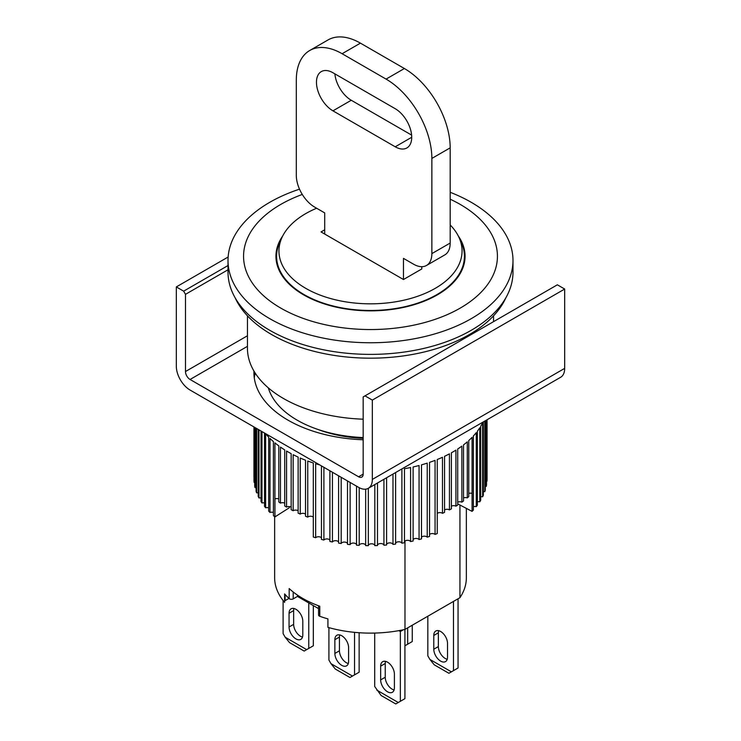<?xml version="1.0" encoding="UTF-8"?>
<svg xmlns="http://www.w3.org/2000/svg" width="741" height="741" viewBox="0 0 741 741"><rect width="100%" height="100%" fill="white"/><g stroke="black" fill="none" stroke-linecap="round" stroke-linejoin="round"><path stroke-width="1.11" d="M433.781 649.218A9.716 5.613 -120 0 0 438.024 658.999A9.716 5.613 -120 0 0 445.508 661.602A9.716 5.613 -120 0 0 447.518 657.147L447.518 643.401A9.716 5.613 -120 0 0 443.285 633.62A9.716 5.613 -120 0 0 435.791 631.017A9.716 5.613 -120 0 0 433.781 635.472L433.781 649.218L438.357 646.578A9.716 5.613 -120 0 0 447.221 659.286M453.473 601.423L453.473 670.633L451.399 671.837L429.91 659.425L427.826 655.831L427.826 616.225M438.653 630.693A9.716 5.613 -120 0 0 438.357 632.823L438.357 646.578M451.399 671.837L448.898 673.282L434.245 664.816L429.91 659.425M453.473 670.633L458.058 667.993L458.058 598.774M334.858 653.451A9.716 5.613 -120 0 0 339.1 663.223A9.716 5.613 -120 0 0 346.584 665.826A9.716 5.613 -120 0 0 348.603 661.38L348.603 647.634A9.716 5.613 -120 0 0 344.361 637.853A9.716 5.613 -120 0 0 336.877 635.25A9.716 5.613 -120 0 0 334.858 639.696L334.858 653.451L339.443 650.802A9.716 5.613 -120 0 0 348.307 663.51M354.55 632.351L354.55 674.866L352.475 676.061L330.986 663.658L328.911 660.055L328.911 627.636M339.739 634.926A9.716 5.613 -120 0 0 339.443 637.056L339.443 650.802M352.475 676.061L349.974 677.506L335.321 669.049L330.986 663.658M354.55 674.866L359.135 672.217L359.135 632.731M404.929 629.424L404.929 698.661L400.353 701.31L400.353 631.499L403.354 629.767M385.533 661.361A9.716 5.613 -120 0 0 385.237 663.491L385.237 677.246A9.716 5.613 -120 0 0 394.101 689.954M374.705 633.064L374.705 686.499L381.115 695.493L395.768 703.95L400.353 701.31M400.353 631.499L398.862 630.647M385.237 663.491L380.661 666.14A9.716 5.613 60 0 1 382.671 661.694A9.716 5.613 60 0 1 390.155 664.297A9.716 5.613 60 0 1 394.397 674.069L394.397 687.824A9.716 5.613 60 0 1 392.387 692.27A9.716 5.613 60 0 1 384.894 689.667A9.716 5.613 60 0 1 380.661 679.886L385.237 677.246M380.661 666.14L380.661 679.886M398.269 702.505L376.78 690.093M278.783 498.962A3.242 1.871 0 0 0 274.948 498.925L274.948 516.903L289.296 507.77L289.296 506.566M291.167 507.122A3.242 1.871 0 0 0 286.554 507.085L286.554 451.028A116.578 67.311 0 0 0 288.064 451.917A116.578 67.311 0 0 0 291.167 453.649L291.167 509.706A116.578 67.311 180 0 0 293.158 510.744L293.158 454.687A116.578 67.311 0 0 0 298.123 457.086L298.123 513.143A116.578 67.311 180 0 0 300.235 514.087L300.235 458.04A116.578 67.311 0 0 0 305.514 460.207L305.514 516.264A116.578 67.311 180 0 0 307.756 517.107L307.756 461.05A116.578 67.311 0 0 0 313.304 462.977L313.304 537.012A116.578 67.311 0 0 0 315.657 537.753L315.657 463.718A116.578 67.311 0 0 0 319.741 464.922M321.455 465.904L321.455 539.42A116.578 67.311 0 0 0 323.891 540.059L323.891 467.321M329.902 470.785L329.902 541.458A116.578 67.311 0 0 0 332.422 541.977L332.422 472.239M338.6 475.805L338.6 543.097A116.578 67.311 0 0 0 341.184 543.505L341.184 477.297M347.501 480.946L347.501 544.348A116.578 67.311 0 0 0 350.132 544.635L350.132 482.465M356.532 486.161L356.532 545.181A116.578 67.311 0 0 0 359.2 545.348L359.2 487.68M365.656 489.171L365.656 545.608A116.578 67.311 0 0 0 368.333 545.654L368.333 488.291M374.816 484.558L374.816 545.626A116.578 67.311 0 0 0 377.484 545.543L377.484 483.012M383.94 479.288L383.94 545.219A116.578 67.311 0 0 0 386.598 545.024L386.598 477.75M392.98 474.064L392.98 544.403A116.578 67.311 0 0 0 395.611 544.089L395.611 472.554M401.353 469.238A116.578 67.311 0 0 0 401.891 469.146L401.891 543.181A116.578 67.311 0 0 0 404.466 542.745L404.466 468.71A116.578 67.311 0 0 0 410.597 467.525L410.597 541.56A116.578 67.311 0 0 0 413.108 541.013L413.108 466.978A116.578 67.311 0 0 0 419.063 465.515L419.063 539.55A116.578 67.311 0 0 0 421.49 538.892L421.49 464.857A116.578 67.311 0 0 0 427.233 463.125L427.233 537.16A116.578 67.311 0 0 0 429.558 536.391L429.558 462.356A116.578 67.311 0 0 0 435.05 460.374L435.05 534.409A116.578 67.311 0 0 0 437.264 533.539L437.264 459.503A116.578 67.311 0 0 0 442.47 457.28L442.47 513.337A3.242 1.871 0 0 0 437.264 513.374M457.725 503.861L472.073 511.373L472.082 437.347A116.578 67.311 0 0 1 468.757 440.552L468.757 496.609A116.578 67.311 180 0 1 467.284 497.906L467.284 441.849A116.578 67.311 0 0 1 463.523 444.896L463.523 500.944A116.578 67.311 180 0 1 461.884 502.166L461.884 446.119A116.578 67.311 0 0 1 457.725 448.981L457.725 505.038A116.578 67.311 180 0 1 455.928 506.177L455.928 450.13A116.578 67.311 0 0 1 451.389 452.797L451.389 508.854A116.578 67.311 180 0 1 449.444 509.91L449.444 453.853A116.578 67.311 0 0 1 444.554 456.308L444.554 512.364A116.578 67.311 180 0 1 442.47 513.337M468.757 493.432A3.242 1.871 0 0 1 472.073 493.395L472.073 511.373A3.242 1.871 0 0 0 472.073 511.373A116.578 67.311 0 0 0 473.369 510.03L473.369 435.995A116.578 67.311 0 0 0 476.259 432.642L476.259 506.677A116.578 67.311 0 0 0 477.361 505.269L477.361 431.234A116.578 67.311 0 0 0 479.779 427.77L479.779 501.805A116.578 67.311 0 0 0 480.687 500.342L480.687 426.307A116.578 67.311 0 0 0 482.632 422.74L482.632 496.776A116.578 67.311 0 0 0 483.336 495.284L483.336 421.907M484.79 421.064L484.79 491.644A116.578 67.311 0 0 0 485.29 490.125L485.29 420.777M486.244 420.221L486.244 486.42A116.578 67.311 0 0 0 486.531 484.883L486.531 420.054M486.976 419.795L486.976 481.159A116.578 67.311 0 0 0 487.059 479.612L487.059 419.749M363.173 438.357A95.858 55.343 180 0 1 317.778 429.391M255.228 373.131A116.578 67.311 0 0 0 254.283 377.882A116.578 67.311 0 0 1 255.228 373.131M286.554 507.085A116.578 67.311 180 0 1 284.711 505.955L284.711 449.898A116.578 67.311 0 0 1 280.459 447.082L280.459 503.139A116.578 67.311 180 0 1 278.783 501.935L278.783 445.878A116.578 67.311 0 0 1 274.93 442.868L274.93 516.903A3.242 1.871 0 0 1 274.948 516.903M284.711 503.167A3.242 1.871 0 0 0 280.459 503.139M313.304 517.153A3.242 1.871 0 0 0 307.756 517.107M305.514 514.134A3.242 1.871 0 0 0 300.235 514.087M298.123 510.781A3.242 1.871 0 0 0 293.158 510.744M273.42 512.485A3.242 1.871 0 0 0 269.983 512.457L269.983 438.422A116.578 67.311 0 0 0 273.42 441.59L273.42 515.625A116.578 67.311 0 0 0 274.93 516.903M268.659 507.826A3.242 1.871 0 0 0 265.658 507.798L265.658 433.763A116.578 67.311 0 0 0 268.659 437.079L268.659 511.114A116.578 67.311 0 0 0 269.983 512.457M264.518 433.04L264.518 506.399A116.578 67.311 0 0 0 265.658 507.798M264.518 502.982A3.242 1.871 0 0 0 261.981 502.963L261.981 431.577M261.036 431.021L261.036 501.518A116.578 67.311 0 0 0 261.981 502.963M261.036 497.989A3.242 1.871 0 0 0 258.98 497.971L258.98 429.836M258.229 429.4L258.229 496.489A116.578 67.311 0 0 0 258.98 497.971M258.229 492.867A3.242 1.871 0 0 0 256.655 492.858L256.655 428.493M256.108 428.178L256.108 491.339A116.578 67.311 0 0 0 256.655 492.858M256.108 487.661A3.242 1.871 0 0 0 255.034 487.652L255.034 427.566M254.7 427.362L254.7 486.124A116.578 67.311 0 0 0 255.034 487.652M254.7 482.4A3.242 1.871 0 0 0 254.126 482.4L254.126 427.038M253.996 426.964L253.996 480.853A116.578 67.311 0 0 0 254.126 482.4M253.996 477.111A3.242 1.871 0 0 0 253.941 477.111L253.941 426.927M486.244 486.42A3.242 1.871 0 0 0 485.29 486.429M484.79 491.644A3.242 1.871 0 0 0 483.336 491.653M482.632 496.776A3.242 1.871 0 0 0 480.687 496.794M479.779 501.805A3.242 1.871 0 0 0 477.361 501.824M476.259 506.677A3.242 1.871 0 0 0 473.369 506.705M467.284 497.906A3.242 1.871 0 0 0 463.523 497.933M461.884 502.166A3.242 1.871 0 0 0 457.725 502.203M455.928 506.177A3.242 1.871 0 0 0 451.389 506.214M449.444 509.91A3.242 1.871 0 0 0 444.554 509.947M435.05 534.409A3.242 1.871 0 0 0 429.558 534.456M427.233 537.16A3.242 1.871 0 0 0 424.334 536.178A3.242 1.871 0 0 0 421.49 537.206M419.063 539.55A3.242 1.871 0 0 0 416.062 538.438A3.242 1.871 0 0 0 413.108 539.596M410.597 541.56A3.242 1.871 0 0 0 407.504 540.309A3.242 1.871 0 0 0 404.466 541.606M401.891 543.181A3.242 1.871 0 0 0 398.714 541.791A3.242 1.871 0 0 0 395.611 543.236M392.98 544.403A3.242 1.871 0 0 0 389.757 542.866A3.242 1.871 0 0 0 386.598 544.459M383.94 545.219A3.242 1.871 0 0 0 380.67 543.542A3.242 1.871 0 0 0 377.484 545.274M374.816 545.626A3.242 1.871 0 0 0 371.547 543.792A3.242 1.871 0 0 0 368.333 545.654M365.656 545.404A3.242 1.871 0 0 0 362.469 543.635A3.242 1.871 0 0 0 359.2 545.348M356.532 544.681A3.242 1.871 0 0 0 353.374 543.06A3.242 1.871 0 0 0 350.132 544.635M347.501 543.561A3.242 1.871 0 0 0 344.38 542.079A3.242 1.871 0 0 0 341.184 543.505M338.6 542.023A3.242 1.871 0 0 0 335.543 540.689A3.242 1.871 0 0 0 332.422 541.977M329.902 540.106A3.242 1.871 0 0 0 326.929 538.911A3.242 1.871 0 0 0 323.891 540.059M321.455 537.799A3.242 1.871 0 0 0 318.574 536.743A3.242 1.871 0 0 0 315.657 537.753M247.448 315.823L247.448 348.27A123.052 71.043 0 0 0 283.488 398.51A123.052 71.043 0 0 0 363.173 419.193M450.185 192.29A142.485 82.26 180 0 1 471.257 202.321A142.485 82.26 180 0 1 512.985 260.489A142.485 82.26 180 0 1 471.257 318.658A142.485 82.26 180 0 1 269.743 318.658A142.485 82.26 180 0 1 228.015 260.489A142.485 82.26 180 0 1 269.743 202.321A142.485 82.26 180 0 1 299.521 189.159M228.015 260.489L228.015 272.123A142.485 82.26 0 0 0 269.743 330.291A142.485 82.26 0 0 0 425.028 348.122A142.485 82.26 0 0 0 512.985 272.123L512.985 260.489M450.185 199.209A126.943 73.294 180 0 1 460.263 308.08A126.943 73.294 180 0 1 280.737 308.08A126.943 73.294 180 0 1 280.737 204.433A126.943 73.294 180 0 1 302.291 194.448M458.299 235.99A94.561 54.593 180 0 1 465.061 256.256A94.561 54.593 180 0 1 406.689 306.691A94.561 54.593 180 0 1 303.634 294.862A94.561 54.593 180 0 1 275.939 256.256A94.561 54.593 180 0 1 282.701 235.99M459.939 505.019L459.939 597.691L404.984 629.415A95.858 55.343 180 0 1 327.92 627.358L327.92 618.902A95.858 55.343 0 0 1 319.769 616.271L319.769 606.221A95.858 55.343 180 0 1 302.717 598.404A95.858 55.343 180 0 1 289.175 588.558L289.175 598.608A95.858 55.343 0 0 1 284.618 593.902L284.618 602.359A95.858 55.343 180 0 1 274.642 577.776L274.642 516.672M268.325 387.867A103.629 59.826 0 0 0 297.224 420.193A103.629 59.826 0 0 0 363.173 437.56M459.939 597.691A95.858 55.343 0 0 0 466.358 577.776L466.358 508.382M288.962 598.413L285.109 600.636A2.593 1.491 0 0 0 284.618 601.034M404.984 629.415L404.984 541.041M319.769 616.271A2.593 1.491 180 0 1 318.547 615.002L318.547 605.777M318.547 608.602L297.456 596.422L293.204 598.876A2.593 1.491 180 0 1 289.175 598.608M297.456 595.106L297.456 596.422M235.147 297.817A139.892 80.769 0 0 0 271.577 334.524A139.892 80.769 0 0 0 407.133 355.356A139.892 80.769 0 0 0 505.853 297.817M289.064 627.006A9.716 5.613 -120 0 0 293.306 636.788A9.716 5.613 -120 0 0 300.79 639.39A9.716 5.613 -120 0 0 302.8 634.944L302.8 621.19A9.716 5.613 -120 0 0 298.558 611.418A9.716 5.613 -120 0 0 291.074 608.815A9.716 5.613 -120 0 0 289.064 613.261L289.064 627.006L293.64 624.367A9.716 5.613 -120 0 0 302.504 637.075M308.756 602.942L308.756 648.421L306.681 649.625L285.183 637.214L283.108 633.62L283.108 600.516M293.936 608.481A9.716 5.613 -120 0 0 293.64 610.612L293.64 624.367M306.681 649.625L304.18 651.07L289.518 642.604L285.183 637.214M308.756 648.421L313.332 645.782L313.332 605.592M407.68 627.859L407.68 644.198L405.605 645.392L404.929 645.003M405.605 645.392L404.929 645.782M407.68 644.198L412.255 641.549L412.255 625.219M363.173 474.129A6.474 3.742 60 0 1 361.83 477.093A6.474 3.742 60 0 1 358.588 476.778L363.173 474.129L363.173 396.926L365.007 395.861L372.334 400.094L372.334 479.418A19.433 11.217 60 0 1 368.305 488.31A19.433 11.217 60 0 1 358.588 487.346L190.057 390.044A19.433 11.217 60 0 1 176.321 366.249L176.321 286.924L228.145 257.007M247.448 346.343L190.057 379.475L358.588 476.778M190.057 379.475A6.474 3.742 60 0 1 185.482 371.537L247.448 335.766M176.321 286.924L183.648 291.157L185.482 294.334L185.482 371.537M368.305 488.31L560.659 377.262A19.433 11.217 60 0 0 564.679 368.37L564.679 289.046L557.352 284.813L365.007 395.861M183.648 291.157L228.015 265.547M564.679 289.046L372.334 400.094M363.173 439.774A116.578 67.311 180 0 1 253.922 372.593A116.578 67.311 180 0 1 253.95 371.065M228.015 269.78L185.482 294.334M316.463 82.279A23.314 13.458 60 0 1 321.288 71.599A23.314 13.458 60 0 1 332.95 72.757L395.231 108.714A23.314 13.458 60 0 1 410.458 129.258A23.314 13.458 60 0 1 406.892 147.95A23.314 13.458 60 0 1 395.231 146.792L332.95 110.835A23.314 13.458 60 0 1 316.463 82.279M332.033 238.278L324.706 234.045L324.706 212.899L314.629 207.082A25.907 14.959 60 0 1 296.307 175.348L296.307 80.158A64.763 37.393 60 0 1 309.719 50.508L328.041 39.94A64.763 37.393 60 0 1 360.422 43.145L404.391 68.524A64.763 37.393 60 0 1 450.185 147.848L450.185 243.039A25.907 14.959 60 0 1 444.822 254.895L426.501 265.473A25.907 14.959 60 0 1 413.552 264.185L403.475 258.368L403.475 279.524L421.796 268.946L421.796 266.686M334.876 73.878A23.314 13.458 -120 0 0 351.262 100.257L411.616 135.103M309.719 50.508A64.763 37.393 60 0 1 342.11 53.723L386.07 79.102A64.763 37.393 60 0 1 431.864 158.426L431.864 253.617A25.907 14.959 60 0 1 426.501 265.473M419.962 270.002L403.475 279.524L396.148 275.291M316.629 208.23A91.551 52.861 0 0 0 282.034 237.361A91.551 52.861 0 0 0 278.949 250.967A91.551 52.861 0 0 0 370.5 303.829A91.551 52.861 0 0 0 462.051 250.967A91.551 52.861 0 0 0 458.966 237.361L461.245 242.307A93.912 54.223 180 0 1 464.412 256.256A93.912 54.223 180 0 1 370.5 310.479A93.912 54.223 180 0 1 276.588 256.256L276.588 262.638M464.412 256.256L464.412 262.638M403.475 279.524L321.038 231.933L324.706 229.812M276.588 256.256A93.912 54.223 180 0 1 279.755 242.307L282.034 237.361M458.966 237.361A91.551 52.861 0 0 0 450.185 224.94M438.357 632.823L433.781 635.472M339.443 637.056L334.858 639.696M285.109 600.636L285.109 594.458M293.204 598.876L293.204 591.994M293.64 610.612L289.064 613.261M564.679 368.37L372.334 479.418M450.185 243.039L431.864 253.617M450.185 147.848L431.864 158.426M404.391 68.524L386.07 79.102M360.422 43.145L342.11 53.723M351.262 100.257L332.95 110.835M395.231 146.792L411.718 137.27M493.552 315.823L493.552 321.65"/></g></svg>
